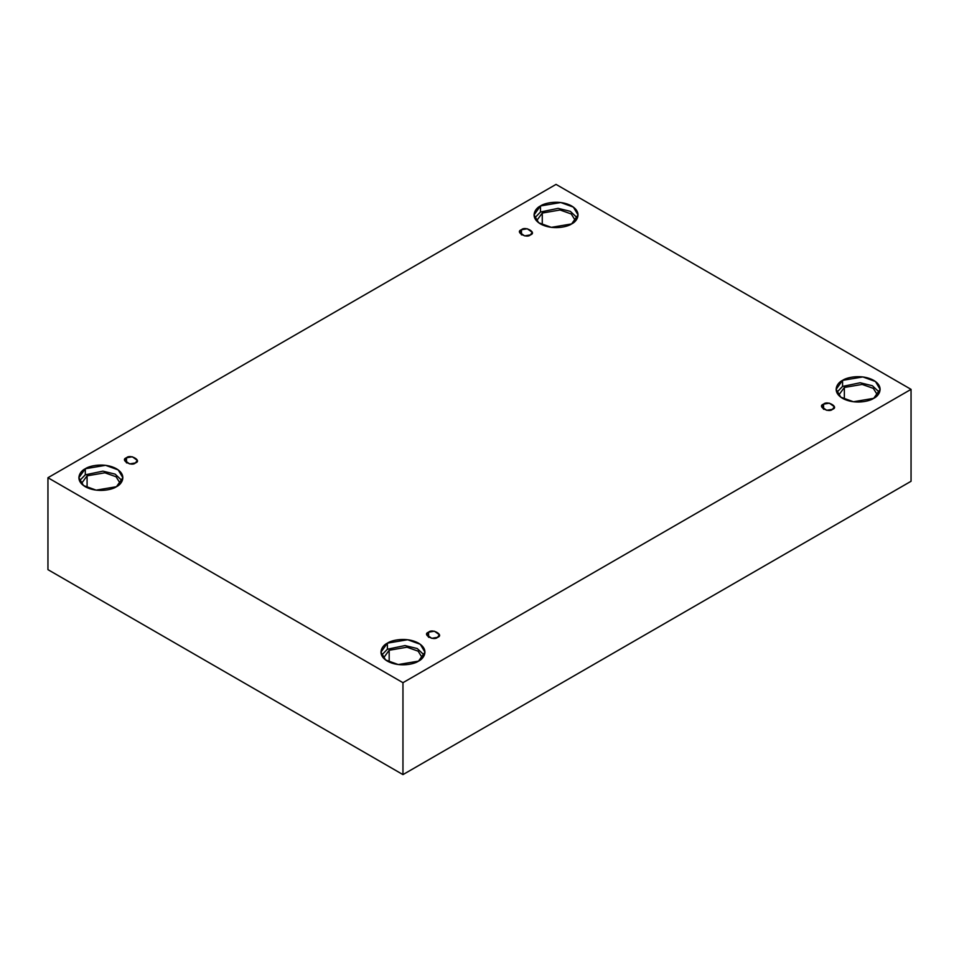<?xml version="1.0" encoding="UTF-8"?>
<svg xmlns="http://www.w3.org/2000/svg" width="959" height="959" viewBox="0 0 959 959"><rect width="100%" height="100%" fill="white"/><g stroke="black" fill="none" stroke-linecap="round" stroke-linejoin="round"><path stroke-width="1.44" d="M521.468 229.74L519.622 232.318L524.585 235.878L530.399 234.895C526.683 238.875 514.587 231.886 521.468 229.74C525.184 225.761 537.292 232.749 530.399 234.895L532.245 232.318L527.282 228.757L521.468 229.74L521.468 234.895L521.468 229.74M126.504 457.767L124.658 460.344L129.621 463.916L135.435 462.933C131.719 466.901 119.623 459.912 126.504 457.767C130.22 453.799 142.328 460.788 135.435 462.933L137.293 460.344L132.33 456.784L126.504 457.767L126.504 462.933L126.504 457.767M428.601 632.185L426.755 634.762L431.718 638.322L437.532 637.339C433.816 641.319 421.708 634.331 428.601 632.185C432.317 628.205 444.413 635.194 437.532 637.339L439.378 634.762L434.415 631.202L428.601 632.185L428.601 637.339L428.601 632.185M823.565 404.147L821.707 406.736L826.67 410.296L832.496 409.313C828.78 413.281 816.672 406.292 823.565 404.147C827.281 400.179 839.377 407.167 832.496 409.313L834.342 406.736L829.379 403.164L823.565 404.147L823.565 409.313L823.565 404.147M85.303 468.747L78.854 477.726L83.541 485.566L96.164 490.145L116.435 486.716C112.503 489.701 97.039 493.25 85.303 486.716C73.999 479.944 80.124 471.013 85.303 468.747C89.235 465.762 104.699 462.214 116.435 468.747C127.739 475.52 121.613 484.451 116.435 486.716L122.872 477.726L118.197 469.898L105.574 465.319L85.303 468.747L85.303 474.813L85.303 468.747M79.489 480.771L85.303 474.813L79.489 480.771M87.089 475.844L81.383 483.648L87.089 475.844L87.089 487.64L87.089 475.844L104.891 472.799L116.063 476.755L120.355 483.648L116.063 476.755L104.891 472.799L87.089 475.844M540.48 205.957L534.031 214.936L538.706 222.776L551.341 227.355L571.612 223.927C567.68 226.911 552.216 230.448 540.48 223.927C529.176 217.154 535.302 208.223 540.48 205.957C544.412 202.96 559.876 199.424 571.612 205.957C582.916 212.73 576.791 221.661 571.612 223.927L578.049 214.936L573.374 207.108L560.751 202.529L540.48 205.957L540.48 212.023L540.48 205.957M534.666 217.969L540.48 212.023L534.666 217.969M542.267 213.054L536.561 220.846L542.267 213.054L542.267 224.85L542.267 213.054L560.068 209.997L571.24 213.965L575.532 220.846L571.24 213.965L560.068 209.997L542.267 213.054M842.565 380.363L836.128 389.354L840.803 397.182L853.426 401.761L873.697 398.333C869.765 401.318 854.301 404.866 842.565 398.333C831.261 391.56 837.387 382.629 842.565 380.363C846.497 377.378 861.961 373.83 873.697 380.363C885.001 387.136 878.876 396.067 873.697 398.333L880.146 389.354L875.459 381.514L862.836 376.935L842.565 380.363L842.565 386.429L842.565 380.363M836.763 392.387L842.565 386.429L836.763 392.387M844.352 387.46L838.645 395.264L844.352 387.46L844.352 399.256L844.352 387.46L862.153 384.415L873.325 388.371L877.617 395.264L873.325 388.371L862.153 384.415L844.352 387.46M387.388 643.153L380.951 652.144L385.626 659.972L398.249 664.551L418.52 661.123C414.588 664.119 399.124 667.656 387.388 661.123C376.084 654.35 382.209 645.419 387.388 643.153C391.32 640.168 406.784 636.632 418.52 643.153C429.824 649.926 423.698 658.857 418.52 661.123L424.969 652.144L420.294 644.304L407.659 639.725L387.388 643.153L387.388 649.231L387.388 643.153M381.586 655.177L387.388 649.231L381.586 655.177M389.174 650.262L383.468 658.054L389.174 650.262L389.174 662.058L389.174 650.262L406.988 647.205L418.148 651.173L422.439 658.054L418.148 651.173L406.988 647.205L389.174 650.262M402.96 774.608L911.05 481.274L911.05 389.354L402.96 682.688L402.96 774.608L402.96 682.688L47.95 477.726L556.04 184.392L911.05 389.354L911.05 481.274L402.96 774.608L47.95 569.646L47.95 477.726L47.95 569.646L402.96 774.608M402.96 682.688L911.05 389.354L556.04 184.392L47.95 477.726L402.96 682.688M424.334 655.177L417.201 648.524L405.01 645.563L387.388 649.231L405.01 645.563L417.201 648.524L424.334 655.177M879.511 392.387L872.378 385.734L860.187 382.761L842.565 386.429L860.187 382.761L872.378 385.734L879.511 392.387M577.414 217.969L570.293 211.316L558.102 208.355L540.48 212.023L558.102 208.355L570.293 211.316L577.414 217.969M122.237 480.771L115.116 474.118L102.925 471.145L85.303 474.813L102.925 471.145L115.116 474.118L122.237 480.771"/></g></svg>
